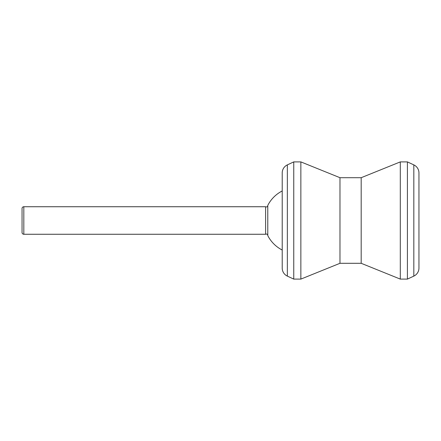 <?xml version="1.0" encoding="UTF-8"?>
<svg xmlns="http://www.w3.org/2000/svg" width="441" height="441" viewBox="0 0 441 441"><rect width="100%" height="100%" fill="white"/><g stroke="black" fill="none" stroke-linecap="round" stroke-linejoin="round"><path stroke-width="0.66" d="M293.756 161.897L287.339 164.89A8.881 8.881 0 0 0 282.212 172.938L282.212 268.062A8.881 8.881 0 0 0 287.339 276.11L293.756 279.103L300.856 279.103L300.856 161.897L293.756 161.897L293.756 279.103M300.856 161.897L339.978 177.701L339.978 263.299L300.856 279.103M339.978 263.299L361.185 263.299L400.301 279.103L407.407 279.103L407.407 161.897L400.301 161.897L400.301 279.103M339.978 177.701L361.185 177.701L361.185 263.299M361.185 177.701L400.301 161.897M413.823 164.89L413.823 276.11A8.881 8.881 0 0 0 418.95 268.062L418.95 172.938A8.881 8.881 0 0 0 413.823 164.89L407.407 161.897M413.823 276.11L407.407 279.103M418.95 263.123L418.95 177.877L418.95 263.123M267.781 235.312A1.422 1.422 0 0 0 265.609 234.265L265.609 206.735A1.422 1.422 0 0 0 267.781 205.688M23.825 206.735A1.775 1.775 0 0 0 22.05 208.516L22.05 232.484A1.775 1.775 0 0 0 23.825 234.265L23.825 206.735L265.609 206.735M265.609 234.265L23.825 234.265M282.212 250.03A33.163 33.163 0 0 1 267.781 235.61L267.781 205.39A33.163 33.163 0 0 1 282.212 190.97M287.339 164.89L287.339 276.11"/></g></svg>
